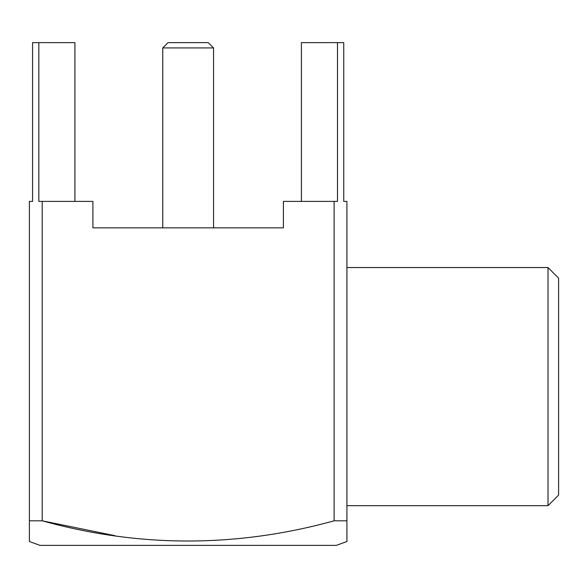 <?xml version="1.0" encoding="UTF-8"?>
<svg xmlns="http://www.w3.org/2000/svg" width="588" height="588" viewBox="0 0 588 588"><rect width="100%" height="100%" fill="white"/><g stroke="black" fill="none" stroke-linecap="round" stroke-linejoin="round"><path stroke-width="0.88" d="M213.562 227.85L213.562 47.922L162.758 47.922L162.758 227.85M162.758 47.922L168.05 42.63L208.27 42.63L213.562 47.922M548.016 267.54L558.6 278.124L558.6 495.096L548.016 505.68L548.016 267.54L346.92 267.54M346.92 386.61L346.92 515.558L346.92 386.61M336.336 545.37L39.984 545.37L29.4 541.519L29.4 520.814L42.218 520.814C139.194 547.737 236.494 547.737 334.102 520.814L346.92 520.814L346.92 541.519L336.336 545.37M29.4 541.519L29.4 201.39L32.575 201.39L32.575 42.63L74.911 42.63L74.911 201.39M38.837 42.63L38.837 201.39L92.904 201.39L92.904 227.85L283.416 227.85L283.416 201.39L337.483 201.39L337.483 42.63L301.409 42.63L301.409 201.39M346.92 520.814L346.92 201.39L343.745 201.39L343.745 42.63L337.483 42.63M42.218 201.39L42.218 520.814L114.866 535.661M334.102 520.814L334.102 201.39M346.92 505.68L548.016 505.68"/></g></svg>
